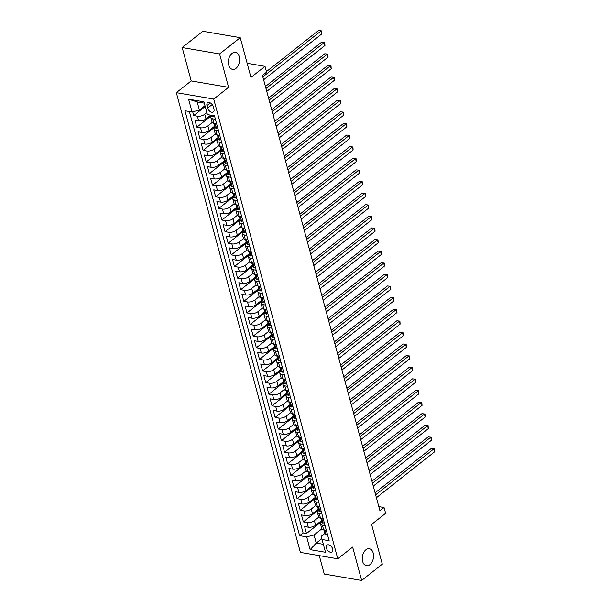 <?xml version="1.0" encoding="UTF-8"?>
<svg xmlns="http://www.w3.org/2000/svg" width="611" height="611" viewBox="0 0 611 611"><rect width="100%" height="100%" fill="white"/><g stroke="black" fill="none" stroke-linecap="round" stroke-linejoin="round"><path stroke-width="0.92" d="M365.905 549.785A8.592 5.545 -80.3 0 1 369.357 548.747A8.592 5.545 -80.3 0 1 373.558 555.514A8.592 5.545 -80.3 0 1 369.915 564.64A8.592 5.545 -80.3 0 1 366.463 565.679A8.592 5.545 -80.3 0 1 362.262 558.912A8.592 5.545 -80.3 0 1 365.905 549.785M231.989 53.47A8.592 5.545 -80.3 0 1 235.441 52.431A8.592 5.545 -80.3 0 1 239.642 59.198A8.592 5.545 -80.3 0 1 235.999 68.333A8.592 5.545 -80.3 0 1 232.547 69.371A8.592 5.545 -80.3 0 1 228.346 62.597A8.592 5.545 -80.3 0 1 231.989 53.47M332.743 549.083A4.292 2.665 -128.3 0 0 330.123 545.493A4.292 2.665 -128.3 0 0 326.847 545.157A4.292 2.665 -128.3 0 0 326.274 547.975A4.292 2.665 -128.3 0 0 328.894 551.557A4.292 2.665 -128.3 0 0 332.17 551.901A4.292 2.665 -128.3 0 0 332.743 549.083M319.286 555.643L324.258 574.057L361.651 580.45L382.31 564.159L371.58 524.398L385.625 513.324L384.059 507.512L378.805 506.618M176.335 92.666L300.383 552.405L337.776 558.798L213.728 99.058L176.335 92.666L191.205 80.935L228.598 87.327L219.593 53.951L182.193 47.559L191.205 80.935M182.193 47.559L202.852 31.268L240.245 37.661L250.976 77.429L265.021 66.347L247.165 63.292M219.593 53.951L240.245 37.661M192.694 111.798L193.71 115.563L205.22 106.482M210.764 115.158L205.999 118.924A5.369 2.391 164.9 0 1 198.651 120.833L194.962 120.207L196.841 127.172L211.834 115.342M214.858 126.011L209.13 130.533A5.369 2.391 -15.1 0 1 201.783 132.442L198.094 131.816L199.973 138.781L215.087 126.859M217.99 137.62L212.261 142.142A5.369 2.391 -15.1 0 1 204.914 144.051L201.225 143.425L203.104 150.39L218.219 138.468M221.121 149.237L215.393 153.751A5.369 2.391 -15.1 0 1 208.046 155.668L204.357 155.034L206.235 161.999L221.35 150.085M224.252 160.846L218.524 165.36A5.369 2.391 -15.1 0 1 211.177 167.277L207.488 166.643L209.367 173.608L224.481 161.694M227.384 172.455L221.663 176.969A5.369 2.391 -15.1 0 1 214.308 178.886L210.619 178.252L212.506 185.217L227.613 173.303M230.515 184.064L224.795 188.578A5.369 2.391 -15.1 0 1 217.447 190.495L213.758 189.861L215.637 196.826L230.744 184.912M233.654 195.673L227.926 200.187A5.369 2.391 -15.1 0 1 220.579 202.104L216.89 201.47L218.769 208.435L233.883 196.521M236.785 207.282L231.057 211.796A5.369 2.391 -15.1 0 1 223.71 213.713L220.021 213.079L221.9 220.044L237.015 208.13M239.917 218.891L234.189 223.405A5.369 2.391 -15.1 0 1 226.841 225.322L223.152 224.695L225.031 231.661L240.146 219.739M243.048 230.5L237.32 235.014A5.369 2.391 -15.1 0 1 229.973 236.931L226.284 236.304L228.163 243.27L243.277 231.348M246.18 242.109L240.451 246.63A5.369 2.391 -15.1 0 1 233.104 248.54L229.415 247.913L231.294 254.879L246.409 242.957M249.311 253.718L243.59 258.239A5.369 2.391 -15.1 0 1 236.243 260.149L232.547 259.522L234.433 266.488L249.54 254.566M252.442 265.327L246.722 269.848A5.369 2.391 -15.1 0 1 239.375 271.758L235.686 271.131L237.564 278.097L252.671 266.175M255.581 276.936L249.853 281.457A5.369 2.391 -15.1 0 1 242.506 283.374L238.817 282.74L240.696 289.706L255.81 277.784M258.713 288.552L252.985 293.066A5.369 2.391 -15.1 0 1 245.637 294.983L241.948 294.349L243.827 301.315L258.942 289.4M261.844 300.161L256.116 304.675A5.369 2.391 -15.1 0 1 248.769 306.592L245.08 305.958L246.959 312.924L262.073 301.009M264.975 311.77L259.247 316.284A5.369 2.391 -15.1 0 1 251.9 318.201L248.211 317.567L250.09 324.533L265.205 312.618M268.107 323.379L262.379 327.893A5.369 2.391 -15.1 0 1 255.031 329.81L251.342 329.176L253.221 336.142L268.336 324.227M271.238 334.988L265.518 339.502A5.369 2.391 -15.1 0 1 258.17 341.419L254.482 340.785L256.36 347.751L271.467 335.836M274.377 346.597L268.649 351.111A5.369 2.391 -15.1 0 1 261.302 353.028L257.613 352.394L259.492 359.367L274.599 347.445M277.509 358.206L271.78 362.72A5.369 2.391 -15.1 0 1 264.433 364.637L260.744 364.011L262.623 370.976L277.738 359.054M280.64 369.815L274.912 374.329A5.369 2.391 -15.1 0 1 267.565 376.246L263.876 375.62L265.754 382.585L280.869 370.663M283.771 381.424L278.043 385.946A5.369 2.391 -15.1 0 1 270.696 387.855L267.007 387.229L268.886 394.194L284 382.272M286.903 393.033L281.175 397.555A5.369 2.391 -15.1 0 1 273.827 399.464L270.138 398.838L272.017 405.803L287.132 393.881M290.034 404.642L284.314 409.164A5.369 2.391 -15.1 0 1 276.959 411.081L273.27 410.447L275.156 417.412L290.263 405.49M293.165 416.259L287.445 420.773A5.369 2.391 -15.1 0 1 280.098 422.69L276.409 422.056L278.288 429.021L293.395 417.107M296.304 427.868L290.576 432.382A5.369 2.391 -15.1 0 1 283.229 434.299L279.54 433.665L281.419 440.63L296.534 428.716M299.436 439.477L293.708 443.991A5.369 2.391 -15.1 0 1 286.36 445.908L282.672 445.274L284.55 452.239L299.665 440.325M302.567 451.086L296.839 455.6A5.369 2.391 -15.1 0 1 289.492 457.517L285.803 456.883L287.682 463.848L302.796 451.934M305.699 462.695L299.97 467.209A5.369 2.391 -15.1 0 1 292.623 469.126L288.934 468.492L290.813 475.457L305.928 463.543M308.83 474.304L303.102 478.818A5.369 2.391 -15.1 0 1 295.755 480.735L292.066 480.101L293.944 487.074L309.059 475.152M311.961 485.913L306.241 490.427A5.369 2.391 -15.1 0 1 298.894 492.344L295.205 491.718L297.083 498.683L312.19 486.761M315.1 497.522L309.372 502.036A5.369 2.391 -15.1 0 1 302.025 503.953L298.336 503.327L300.215 510.292L315.322 498.37M318.232 509.131L312.504 513.652A5.369 2.391 -15.1 0 1 305.156 515.562L301.467 514.936L303.346 521.901L318.461 509.979M321.661 521.855L321.661 521.855A5.369 2.391 164.9 0 0 320.515 523.948A5.369 2.391 164.9 0 0 322.394 525.155L325.06 525.613M318.53 510.246L318.53 510.246A5.369 2.391 164.9 0 0 317.384 512.339A5.369 2.391 164.9 0 0 319.263 513.546L321.928 514.004M315.398 498.637L315.398 498.637A5.369 2.391 164.9 0 0 314.253 500.73A5.369 2.391 164.9 0 0 316.131 501.937L318.797 502.395M312.259 487.028L312.267 487.028A5.369 2.391 164.9 0 0 311.121 489.121A5.369 2.391 164.9 0 0 313 490.328L315.666 490.786M309.128 475.419L309.135 475.419A5.369 2.391 164.9 0 0 307.99 477.512A5.369 2.391 164.9 0 0 309.869 478.719L312.534 479.177M305.996 463.81L305.996 463.81A5.369 2.391 164.9 0 0 304.858 465.903A5.369 2.391 164.9 0 0 306.737 467.11L309.395 467.56M302.865 452.201L302.865 452.201A5.369 2.391 164.9 0 0 301.719 454.294A5.369 2.391 164.9 0 0 303.606 455.5L306.264 455.951M299.734 440.592L299.734 440.592A5.369 2.391 164.9 0 0 298.588 442.685A5.369 2.391 164.9 0 0 300.467 443.892L303.132 444.342M296.602 428.983L296.602 428.983A5.369 2.391 164.9 0 0 295.457 431.068A5.369 2.391 164.9 0 0 297.336 432.283L300.001 432.733M296.87 421.124L294.204 420.666A5.369 2.391 164.9 0 1 292.325 419.459A5.369 2.391 164.9 0 1 293.463 417.374L293.471 417.366M293.738 409.515L291.073 409.057A5.369 2.391 164.9 0 1 289.194 407.85A5.369 2.391 164.9 0 1 290.332 405.765L290.34 405.757M290.599 397.906L287.941 397.448A5.369 2.391 164.9 0 1 286.063 396.241A5.369 2.391 164.9 0 1 287.201 394.156L287.208 394.148M284.069 382.539L284.069 382.539A5.369 2.391 164.9 0 0 282.931 384.632A5.369 2.391 164.9 0 0 284.81 385.839L287.468 386.297M280.938 370.93L280.938 370.93A5.369 2.391 164.9 0 0 279.792 373.023A5.369 2.391 164.9 0 0 281.671 374.23L284.336 374.688M277.806 359.321L277.806 359.321A5.369 2.391 164.9 0 0 276.661 361.414A5.369 2.391 164.9 0 0 278.54 362.621L281.205 363.079M274.675 347.712L274.675 347.712A5.369 2.391 164.9 0 0 273.529 349.805A5.369 2.391 164.9 0 0 275.408 351.012L278.074 351.47M271.536 336.103L271.544 336.103A5.369 2.391 164.9 0 0 270.398 338.196A5.369 2.391 164.9 0 0 272.277 339.403L274.942 339.853M268.405 324.494L268.412 324.494A5.369 2.391 164.9 0 0 267.267 326.587A5.369 2.391 164.9 0 0 269.145 327.794L271.811 328.244M265.273 312.885L265.273 312.885A5.369 2.391 164.9 0 0 264.135 314.978A5.369 2.391 164.9 0 0 266.014 316.185L268.672 316.635M262.142 301.276L262.142 301.276A5.369 2.391 164.9 0 0 260.996 303.362A5.369 2.391 164.9 0 0 262.883 304.576L265.541 305.026M259.011 289.667L259.011 289.66A5.369 2.391 164.9 0 0 257.865 291.752A5.369 2.391 164.9 0 0 259.744 292.959L262.409 293.417M255.879 278.058L255.879 278.051A5.369 2.391 164.9 0 0 254.734 280.144A5.369 2.391 164.9 0 0 256.612 281.35L259.278 281.808M256.146 270.199L253.481 269.741A5.369 2.391 164.9 0 1 251.602 268.535A5.369 2.391 164.9 0 1 252.74 266.449L252.748 266.442M253.015 258.59L250.35 258.132A5.369 2.391 164.9 0 1 248.471 256.925A5.369 2.391 164.9 0 1 249.609 254.833L249.616 254.833M249.884 246.981L247.218 246.523A5.369 2.391 164.9 0 1 245.339 245.316A5.369 2.391 164.9 0 1 246.477 243.224L246.485 243.224M243.346 231.615L243.346 231.615A5.369 2.391 164.9 0 0 242.208 233.708A5.369 2.391 164.9 0 0 244.087 234.914L246.745 235.372M240.215 220.006L240.215 220.006A5.369 2.391 164.9 0 0 239.069 222.099A5.369 2.391 164.9 0 0 240.955 223.305L243.613 223.763M237.083 208.397L237.083 208.397A5.369 2.391 164.9 0 0 235.938 210.49A5.369 2.391 164.9 0 0 237.816 211.696L240.482 212.147M233.952 196.788L233.952 196.788A5.369 2.391 164.9 0 0 232.806 198.88A5.369 2.391 164.9 0 0 234.685 200.087L237.351 200.538M230.813 185.179L230.821 185.179A5.369 2.391 164.9 0 0 229.675 187.272A5.369 2.391 164.9 0 0 231.554 188.478L234.219 188.929M227.682 173.57L227.689 173.57A5.369 2.391 164.9 0 0 226.544 175.663A5.369 2.391 164.9 0 0 228.422 176.869L231.088 177.32M224.55 161.961L224.55 161.953A5.369 2.391 164.9 0 0 223.412 164.046A5.369 2.391 164.9 0 0 225.291 165.26L227.949 165.711M221.419 150.352L221.419 150.344A5.369 2.391 164.9 0 0 220.273 152.437A5.369 2.391 164.9 0 0 222.16 153.644L224.817 154.102M218.287 138.743L218.287 138.735A5.369 2.391 164.9 0 0 217.142 140.828A5.369 2.391 164.9 0 0 219.021 142.035L221.686 142.493M215.156 127.134L215.156 127.126A5.369 2.391 164.9 0 0 214.01 129.219A5.369 2.391 164.9 0 0 215.889 130.426L218.555 130.884M265.021 66.347L266.587 72.151L262.455 75.413L379.927 510.773L384.059 507.512M206.992 105.55L207.687 108.101A4.162 2.581 -128.3 0 0 210.222 111.576A4.162 2.581 -128.3 0 0 213.392 111.905A4.162 2.581 -128.3 0 0 213.949 109.17L213.262 106.62A4.162 2.581 -128.3 0 0 210.726 103.144A4.162 2.581 -128.3 0 0 207.549 102.816A4.162 2.581 -128.3 0 0 206.992 105.55L210.337 102.915M324.792 533.464L321.325 536.206L322.058 539.505L329.138 540.712L214.484 115.8L207.412 114.585L203.967 101.816L188.6 99.188L192.045 111.966L184.973 110.751L299.619 535.664L306.699 536.878L314.046 534.961L316.238 543.087L323.356 544.302M322.058 539.505L325.503 552.275L310.144 549.648L306.699 536.878M318.721 517.196L314.382 520.618A5.369 2.391 164.9 0 1 307.035 522.527L303.346 521.901M321.363 520.74L315.635 525.261L314.382 520.618M315.589 505.587L311.251 509.009A5.369 2.391 164.9 0 1 303.904 510.918L300.215 510.292M312.458 493.978L308.12 497.392A5.369 2.391 164.9 0 1 300.772 499.309L297.083 498.683M309.319 482.362L304.988 485.783A5.369 2.391 164.9 0 1 297.633 487.7L293.944 487.074M306.187 470.753L301.849 474.174A5.369 2.391 164.9 0 1 294.502 476.091L290.813 475.457M303.056 459.144L298.718 462.565A5.369 2.391 164.9 0 1 291.371 464.482L287.682 463.848M299.925 447.535L295.587 450.956A5.369 2.391 164.9 0 1 288.239 452.873L284.55 452.239M296.793 435.926L292.455 439.347A5.369 2.391 164.9 0 1 285.108 441.264L281.419 440.63M293.662 424.317L289.324 427.738A5.369 2.391 164.9 0 1 281.976 429.655L278.288 429.021M290.531 412.708L286.192 416.129A5.369 2.391 164.9 0 1 278.845 418.046L275.156 417.412M287.391 401.099L283.053 404.52A5.369 2.391 164.9 0 1 275.706 406.43L272.017 405.803M284.26 389.49L279.922 392.911A5.369 2.391 164.9 0 1 272.575 394.821L268.886 394.194M281.129 377.881L276.791 381.302A5.369 2.391 164.9 0 1 269.443 383.212L265.754 382.585M277.997 366.272L273.659 369.686A5.369 2.391 164.9 0 1 266.312 371.603L262.623 370.976M274.866 354.655L270.528 358.077A5.369 2.391 164.9 0 1 263.181 359.994L259.492 359.367M271.735 343.046L267.397 346.468A5.369 2.391 164.9 0 1 260.049 348.385L256.36 347.751M268.596 331.437L264.265 334.859A5.369 2.391 164.9 0 1 256.918 336.776L253.221 336.142M265.464 319.828L261.126 323.25A5.369 2.391 164.9 0 1 253.779 325.167L250.09 324.533M262.333 308.219L257.995 311.641A5.369 2.391 164.9 0 1 250.647 313.558L246.959 312.924M259.201 296.61L254.863 300.032A5.369 2.391 164.9 0 1 247.516 301.949L243.827 301.315M256.07 285.001L251.732 288.423A5.369 2.391 164.9 0 1 244.385 290.34L240.696 289.706M252.939 273.392L248.601 276.814A5.369 2.391 164.9 0 1 241.253 278.731L237.564 278.097M249.807 261.783L245.469 265.205A5.369 2.391 164.9 0 1 238.122 267.114L234.433 266.488M246.668 250.174L242.338 253.596A5.369 2.391 164.9 0 1 234.983 255.505L231.294 254.879M243.537 238.565L239.199 241.979A5.369 2.391 164.9 0 1 231.852 243.896L228.163 243.27M240.406 226.956L236.067 230.37A5.369 2.391 164.9 0 1 228.72 232.287L225.031 231.661M237.274 215.339L232.936 218.761A5.369 2.391 164.9 0 1 225.589 220.678L221.9 220.044M234.143 203.73L229.805 207.152A5.369 2.391 164.9 0 1 222.457 209.069L218.769 208.435M231.011 192.121L226.673 195.543A5.369 2.391 164.9 0 1 219.326 197.46L215.637 196.826M227.88 180.512L223.542 183.934A5.369 2.391 164.9 0 1 216.195 185.851L212.506 185.217M224.741 168.903L220.403 172.325A5.369 2.391 164.9 0 1 213.056 174.242L209.367 173.608M221.61 157.294L217.272 160.716A5.369 2.391 164.9 0 1 209.924 162.633L206.235 161.999M218.478 145.685L214.14 149.107A5.369 2.391 164.9 0 1 206.793 151.024L203.104 150.39M215.347 134.076L211.009 137.498A5.369 2.391 164.9 0 1 203.662 139.407L199.973 138.781M212.216 122.467L207.877 125.889A5.369 2.391 164.9 0 1 200.53 127.798L196.841 127.172M212.025 115.517L212.025 115.517A5.369 2.391 164.9 0 0 210.879 117.61A5.369 2.391 164.9 0 0 212.758 118.817L215.423 119.275M206.869 112.6L204.746 114.28A5.369 2.391 164.9 0 1 197.399 116.189L193.71 115.563M189.387 111.508L303.094 532.929L306.478 533.51L321.592 521.588M315.635 525.261A5.369 2.391 -15.1 0 1 308.288 527.171L304.599 526.545L306.478 533.51M216.676 123.918L214.01 123.46A5.369 2.391 164.9 0 1 212.132 122.253L210.879 117.61M214.01 129.219L215.263 133.862A5.369 2.391 -15.1 0 0 217.142 135.069L219.807 135.527M217.142 140.828L218.394 145.471A5.369 2.391 -15.1 0 0 220.281 146.678L222.939 147.136M220.273 152.437L221.533 157.08A5.369 2.391 -15.1 0 0 223.412 158.287L226.07 158.745M223.412 164.046L224.665 168.689A5.369 2.391 -15.1 0 0 226.544 169.904L229.209 170.354M226.544 175.663L227.796 180.306A5.369 2.391 -15.1 0 0 229.675 181.513L232.34 181.963M229.675 187.272L230.927 191.915A5.369 2.391 -15.1 0 0 232.806 193.122L235.472 193.572M232.806 198.88L234.059 203.524A5.369 2.391 -15.1 0 0 235.938 204.731L238.603 205.181M235.938 210.49L237.19 215.133A5.369 2.391 -15.1 0 0 239.069 216.34L241.735 216.798M239.069 222.099L240.322 226.742A5.369 2.391 -15.1 0 0 242.208 227.949L244.866 228.407M242.208 233.708L243.461 238.351A5.369 2.391 -15.1 0 0 245.339 239.558L247.997 240.016M245.339 245.316L246.592 249.96A5.369 2.391 -15.1 0 0 248.471 251.167L251.136 251.625M248.471 256.925L249.723 261.569A5.369 2.391 -15.1 0 0 251.602 262.776L254.268 263.234M251.602 268.535L252.855 273.178A5.369 2.391 -15.1 0 0 254.734 274.385L257.399 274.843M254.734 280.144L255.986 284.787A5.369 2.391 -15.1 0 0 257.865 285.994L260.53 286.452M257.865 291.752L259.117 296.396A5.369 2.391 -15.1 0 0 260.996 297.61L263.662 298.061M260.996 303.362L262.256 308.013A5.369 2.391 -15.1 0 0 264.135 309.219L266.793 309.67M264.135 314.978L265.388 319.622A5.369 2.391 -15.1 0 0 267.267 320.828L269.925 321.279M267.267 326.587L268.519 331.231A5.369 2.391 -15.1 0 0 270.398 332.437L273.064 332.888M270.398 338.196L271.651 342.84A5.369 2.391 -15.1 0 0 273.529 344.046L276.195 344.497M273.529 349.805L274.782 354.449A5.369 2.391 -15.1 0 0 276.661 355.655L279.326 356.114M276.661 361.414L277.913 366.058A5.369 2.391 -15.1 0 0 279.792 367.264L282.458 367.723M279.792 373.023L281.045 377.667A5.369 2.391 -15.1 0 0 282.931 378.873L285.589 379.332M282.931 384.632L284.184 389.276A5.369 2.391 -15.1 0 0 286.063 390.482L288.72 390.941M286.063 396.241L287.315 400.885A5.369 2.391 -15.1 0 0 289.194 402.091L291.859 402.55M289.194 407.85L290.446 412.494A5.369 2.391 -15.1 0 0 292.325 413.7L294.991 414.159M292.325 419.459L293.578 424.103A5.369 2.391 -15.1 0 0 295.457 425.309L298.122 425.768M295.457 431.068L296.709 435.712A5.369 2.391 -15.1 0 0 298.588 436.926L301.254 437.377M298.588 442.685L299.841 447.328A5.369 2.391 -15.1 0 0 301.719 448.535L304.385 448.986M301.719 454.294L302.972 458.937A5.369 2.391 -15.1 0 0 304.858 460.144L307.516 460.595M304.858 465.903L306.111 470.546A5.369 2.391 -15.1 0 0 307.99 471.753L310.648 472.204M307.99 477.512L309.242 482.155A5.369 2.391 -15.1 0 0 311.121 483.362L313.787 483.82M311.121 489.121L312.374 493.764A5.369 2.391 -15.1 0 0 314.253 494.971L316.918 495.429M314.253 500.73L315.505 505.373A5.369 2.391 -15.1 0 0 317.384 506.58L320.049 507.038M317.384 512.339L318.637 516.982A5.369 2.391 -15.1 0 0 320.515 518.189L323.181 518.647M320.515 523.948L321.768 528.591A5.369 2.391 -15.1 0 0 323.654 529.798L326.312 530.256M204.318 103.137L197.2 101.922L199.392 110.049L192.045 111.966M204.99 105.634L199.392 110.049M228.598 87.327L213.728 99.058M361.651 580.45L352.646 547.074L337.776 558.798M321.867 538.65L316.238 543.087L310.144 549.648M321.852 528.805L314.046 534.961M303.094 532.929L299.619 535.664M197.2 101.922L188.6 99.188M214.591 116.182L213.346 116.777A3.559 1.581 164.9 0 1 212.147 115.991L211.986 115.372M262.852 76.871L321.035 30.985L321.814 33.888L263.631 79.774M266.442 71.609L318.507 30.55L321.585 30.878L321.814 33.888M318.507 30.55L321.585 30.878M217.722 127.798L216.477 128.386A3.559 1.581 164.9 0 1 215.286 127.6L214.69 125.392A3.559 1.581 -15.1 0 0 215.225 125.973L215.469 125.965M265.984 88.48L324.166 42.594L324.953 45.497L266.763 91.383M215.576 125.698L215.225 125.973L214.744 124.827A3.559 1.581 -15.1 0 0 214.69 125.392M214.851 124.583A3.559 1.581 164.9 0 1 214.308 123.995L214.171 123.491M265.441 86.479L321.638 42.159L324.716 42.487L324.953 45.497M321.638 42.159L324.716 42.487M220.854 139.407L219.609 139.995A3.559 1.581 164.9 0 1 218.417 139.209L217.822 137.001A3.559 1.581 -15.1 0 0 218.356 137.582L218.601 137.574M269.115 100.089L327.297 54.203L328.084 57.106L269.902 102.992M218.715 137.307L218.356 137.582L217.875 136.444A3.559 1.581 -15.1 0 0 217.822 137.001M217.982 136.192A3.559 1.581 164.9 0 1 217.447 135.611L217.31 135.1M268.573 98.088L324.769 53.768L327.847 54.096L328.084 57.106M324.769 53.768L327.847 54.096M223.985 151.016L222.74 151.604A3.559 1.581 164.9 0 1 221.549 150.818L220.953 148.61A3.559 1.581 -15.1 0 0 221.495 149.191L221.732 149.183M272.246 111.698L330.429 65.812L331.215 68.715L273.033 114.601M221.846 148.916L221.495 149.191L221.014 148.053A3.559 1.581 -15.1 0 0 220.953 148.61M221.113 147.801A3.559 1.581 164.9 0 1 220.579 147.22L220.441 146.709M271.712 109.697L327.901 65.377L330.979 65.705L331.215 68.715M327.901 65.377L330.979 65.705M227.116 162.625L225.879 163.213A3.559 1.581 164.9 0 1 224.68 162.427L224.084 160.219A3.559 1.581 -15.1 0 0 224.627 160.8L224.863 160.792M275.378 123.307L333.56 77.421L334.347 80.324L276.164 126.21M224.978 160.525L224.627 160.8L224.145 159.662A3.559 1.581 -15.1 0 0 224.084 160.219M224.245 159.41A3.559 1.581 164.9 0 1 223.71 158.829L223.573 158.318M274.843 121.306L331.04 76.986L334.118 77.314L334.347 80.324M331.04 76.986L334.118 77.314M230.255 174.234L229.01 174.83A3.559 1.581 164.9 0 1 227.811 174.036L227.216 171.828A3.559 1.581 -15.1 0 0 227.758 172.409L228.002 172.401M278.517 134.916L336.699 89.03L337.478 91.933L279.296 137.819M228.109 172.134L227.758 172.409L227.277 171.271A3.559 1.581 -15.1 0 0 227.216 171.828M227.384 171.019A3.559 1.581 164.9 0 1 226.841 170.438L226.704 169.927M277.974 132.915L334.171 88.595L337.249 88.923L337.478 91.933M334.171 88.595L337.249 88.923M233.387 185.843L232.142 186.439A3.559 1.581 164.9 0 1 230.943 185.645L230.347 183.437A3.559 1.581 -15.1 0 0 230.889 184.018L231.134 184.01M281.648 146.525L339.831 100.639L340.61 103.542L282.427 149.428M231.241 183.743L230.889 184.018L230.408 182.88A3.559 1.581 -15.1 0 0 230.347 183.437M230.515 182.628A3.559 1.581 164.9 0 1 229.973 182.047L229.835 181.536M281.106 144.524L337.303 100.212L340.38 100.532L340.61 103.542M337.303 100.212L340.38 100.532M236.518 197.452L235.273 198.048A3.559 1.581 164.9 0 1 234.082 197.254L233.486 195.046A3.559 1.581 -15.1 0 0 234.021 195.627L234.265 195.619M284.779 158.134L342.962 112.248L343.741 115.151L285.558 161.037M234.372 195.352L234.021 195.627L233.539 194.489A3.559 1.581 -15.1 0 0 233.486 195.046M233.646 194.237A3.559 1.581 164.9 0 1 233.104 193.656L232.967 193.145M284.237 156.141L340.434 111.821L343.512 112.141L343.741 115.151M340.434 111.821L343.512 112.141M239.649 209.061L238.405 209.657A3.559 1.581 164.9 0 1 237.213 208.863L236.617 206.655A3.559 1.581 -15.1 0 0 237.152 207.244L237.396 207.228M287.911 169.743L346.093 123.857L346.88 126.76L288.69 172.646M237.503 206.961L237.152 207.244L236.671 206.098A3.559 1.581 -15.1 0 0 236.617 206.655M236.778 205.846A3.559 1.581 164.9 0 1 236.243 205.265L236.106 204.754M287.369 167.75L343.565 123.43L346.643 123.75L346.88 126.76M343.565 123.43L346.643 123.75M242.781 220.67L241.536 221.266A3.559 1.581 164.9 0 1 240.344 220.472L239.749 218.272A3.559 1.581 -15.1 0 0 240.283 218.853L240.528 218.837M291.042 181.352L349.225 135.466L350.011 138.369L291.829 184.255M239.917 217.455L239.81 217.707A3.559 1.581 -15.1 0 0 239.749 218.272M240.642 218.57L240.283 218.853L239.909 217.455A3.559 1.581 164.9 0 1 239.375 216.874L239.237 216.37M290.5 179.359L346.697 135.039L349.775 135.359L350.011 138.369M346.697 135.039L349.775 135.359M245.912 232.279L244.667 232.875A3.559 1.581 164.9 0 1 243.476 232.081L242.88 229.881A3.559 1.581 -15.1 0 0 243.422 230.462L243.659 230.446M294.174 192.969L352.356 147.075L353.143 149.978L294.96 195.871M243.048 229.072L242.941 229.316A3.559 1.581 -15.1 0 0 242.88 229.881M243.774 230.179L243.422 230.462L243.041 229.064A3.559 1.581 164.9 0 1 242.506 228.483L242.368 227.979M293.639 190.968L349.836 146.648L352.914 146.976L353.143 149.978M349.836 146.648L352.914 146.976M249.044 243.888L247.806 244.484A3.559 1.581 164.9 0 1 246.607 243.697L246.012 241.49A3.559 1.581 -15.1 0 0 246.554 242.071L246.791 242.063M297.305 204.578L355.495 158.692L356.274 161.594L298.092 207.48M246.18 240.681L246.073 240.925A3.559 1.581 -15.1 0 0 246.012 241.49M246.905 241.788L246.554 242.071L246.18 240.673A3.559 1.581 164.9 0 1 245.637 240.092L245.5 239.588M296.77 202.577L352.967 158.257L356.045 158.585L356.274 161.594M352.967 158.257L356.045 158.585M252.183 255.505L250.938 256.093A3.559 1.581 164.9 0 1 249.739 255.306L249.143 253.099A3.559 1.581 -15.1 0 0 249.685 253.68L249.93 253.672M300.444 216.187L358.626 170.301L359.405 173.203L301.223 219.089M249.311 252.29L249.204 252.534A3.559 1.581 -15.1 0 0 249.143 253.099M250.036 253.405L249.685 253.68L249.311 252.282A3.559 1.581 164.9 0 1 248.769 251.701L248.631 251.197M299.902 214.186L356.098 169.866L359.176 170.194L359.405 173.203M356.098 169.866L359.176 170.194M255.314 267.114L254.069 267.702A3.559 1.581 164.9 0 1 252.87 266.915L252.274 264.708A3.559 1.581 -15.1 0 0 252.817 265.289L253.061 265.281M303.575 227.796L361.758 181.91L362.537 184.812L304.354 230.698M253.168 265.014L252.817 265.289L252.335 264.151A3.559 1.581 -15.1 0 0 252.274 264.708M252.442 263.899A3.559 1.581 164.9 0 1 251.9 263.31L251.763 262.806M303.033 225.795L359.23 181.475L362.308 181.803L362.537 184.812M359.23 181.475L362.308 181.803M258.445 278.723L257.2 279.311A3.559 1.581 164.9 0 1 256.009 278.524L255.413 276.317A3.559 1.581 -15.1 0 0 255.948 276.898L256.192 276.89M306.707 239.405L364.889 193.519L365.676 196.421L307.486 242.307M256.299 276.623L255.948 276.898L255.467 275.76A3.559 1.581 -15.1 0 0 255.413 276.317M255.574 275.508A3.559 1.581 164.9 0 1 255.031 274.927L254.894 274.415M306.164 237.404L362.361 193.084L365.439 193.412L365.676 196.421M362.361 193.084L365.439 193.412M261.577 290.332L260.332 290.92A3.559 1.581 164.9 0 1 259.14 290.133L258.545 287.926A3.559 1.581 -15.1 0 0 259.079 288.507L259.324 288.499M309.838 251.014L368.021 205.128L368.807 208.03L310.625 253.916M259.431 288.232L259.079 288.507L258.598 287.369A3.559 1.581 -15.1 0 0 258.545 287.926M258.705 287.117A3.559 1.581 164.9 0 1 258.17 286.536L258.033 286.024M309.296 249.013L365.493 204.693L368.57 205.021L368.807 208.03M365.493 204.693L368.57 205.021M264.708 301.941L263.463 302.537A3.559 1.581 164.9 0 1 262.272 301.742L261.676 299.535A3.559 1.581 -15.1 0 0 262.218 300.116L262.455 300.108M312.969 262.623L371.152 216.737L371.939 219.639L313.756 265.525M262.57 299.841L262.218 300.116L261.737 298.978A3.559 1.581 -15.1 0 0 261.676 299.535M261.836 298.726A3.559 1.581 164.9 0 1 261.302 298.145L261.164 297.633M312.435 260.622L368.624 216.302L371.702 216.63L371.939 219.639M368.624 216.302L371.702 216.63M267.839 313.55L266.602 314.146A3.559 1.581 164.9 0 1 265.403 313.351L264.807 311.144A3.559 1.581 -15.1 0 0 265.35 311.725L265.586 311.717M316.101 274.232L374.283 228.346L375.07 231.248L316.888 277.134M265.701 311.45L265.35 311.725L264.869 310.587A3.559 1.581 -15.1 0 0 264.807 311.144M264.968 310.335A3.559 1.581 164.9 0 1 264.433 309.754L264.296 309.242M315.566 272.231L371.763 227.911L374.841 228.239L375.07 231.248M371.763 227.911L374.841 228.239M270.971 325.159L269.734 325.755A3.559 1.581 164.9 0 1 268.535 324.96L267.939 322.753A3.559 1.581 -15.1 0 0 268.481 323.334L268.718 323.326M319.232 285.841L377.422 239.955L378.201 242.857L320.019 288.743M268.832 323.059L268.481 323.334L268 322.196A3.559 1.581 -15.1 0 0 267.939 322.753M268.107 321.944A3.559 1.581 164.9 0 1 267.565 321.363L267.427 320.851M318.698 283.84L374.894 239.527L377.972 239.848L378.201 242.857M374.894 239.527L377.972 239.848M274.11 336.768L272.865 337.364A3.559 1.581 164.9 0 1 271.666 336.569L271.07 334.362A3.559 1.581 -15.1 0 0 271.612 334.95L271.857 334.935M322.371 297.45L380.554 251.564L381.333 254.466L323.15 300.352M271.964 334.668L271.612 334.95L271.131 333.805A3.559 1.581 -15.1 0 0 271.07 334.362M271.238 333.553A3.559 1.581 164.9 0 1 270.696 332.972L270.558 332.46M321.829 295.457L378.026 251.136L381.104 251.457L381.333 254.466M378.026 251.136L381.104 251.457M277.241 348.377L275.996 348.973A3.559 1.581 164.9 0 1 274.797 348.178L274.209 345.979A3.559 1.581 -15.1 0 0 274.744 346.559L274.988 346.544M325.503 309.059L383.685 263.173L384.464 266.075L326.282 311.961M275.095 346.277L274.744 346.559L274.263 345.414A3.559 1.581 -15.1 0 0 274.209 345.979M274.37 345.162A3.559 1.581 164.9 0 1 273.827 344.581L273.69 344.077M324.96 307.066L381.157 262.745L384.235 263.066L384.464 266.075M381.157 262.745L384.235 263.066M280.373 359.986L279.128 360.582A3.559 1.581 164.9 0 1 277.936 359.787L277.341 357.588A3.559 1.581 -15.1 0 0 277.875 358.168L278.12 358.153M328.634 320.676L386.816 274.782L387.603 277.684L329.413 323.578M278.226 357.886L277.875 358.168L277.394 357.023A3.559 1.581 -15.1 0 0 277.341 357.588M277.501 356.771A3.559 1.581 164.9 0 1 276.959 356.19L276.829 355.686M328.092 318.675L384.288 274.354L387.366 274.683L387.603 277.684M384.288 274.354L387.366 274.683M283.504 371.595L282.259 372.191A3.559 1.581 164.9 0 1 281.068 371.404L280.472 369.197A3.559 1.581 -15.1 0 0 281.007 369.777L281.251 369.77M331.765 332.285L389.948 286.391L390.735 289.301L332.552 335.187M281.365 369.495L281.007 369.777L280.525 368.632A3.559 1.581 -15.1 0 0 280.472 369.197M280.632 368.38A3.559 1.581 164.9 0 1 280.098 367.799L279.96 367.295M331.223 330.284L387.42 285.963L390.498 286.292L390.735 289.301M387.42 285.963L390.498 286.292M286.635 383.204L285.39 383.8A3.559 1.581 164.9 0 1 284.199 383.013L283.603 380.806A3.559 1.581 -15.1 0 0 284.146 381.386L284.382 381.379M334.897 343.894L393.079 298.008L393.866 300.91L335.683 346.796M284.497 381.104L284.146 381.386L283.664 380.241A3.559 1.581 -15.1 0 0 283.603 380.806M283.764 379.989A3.559 1.581 164.9 0 1 283.229 379.408L283.092 378.904M334.362 341.893L390.559 297.572L393.629 297.901L393.866 300.91M390.559 297.572L393.629 297.901M289.767 394.821L288.529 395.409A3.559 1.581 164.9 0 1 287.33 394.622L286.735 392.415A3.559 1.581 -15.1 0 0 287.277 392.995L287.514 392.988M338.028 355.503L396.218 309.617L396.997 312.519L338.815 358.405M287.628 392.72L287.277 392.995L286.796 391.85A3.559 1.581 -15.1 0 0 286.735 392.415M286.903 391.605A3.559 1.581 164.9 0 1 286.36 391.017L286.223 390.513M337.493 353.502L393.69 309.181L396.768 309.51L396.997 312.519M393.69 309.181L396.768 309.51M292.906 406.43L291.661 407.018A3.559 1.581 164.9 0 1 290.462 406.231L289.866 404.024A3.559 1.581 -15.1 0 0 290.408 404.604L290.653 404.597M341.167 367.112L399.35 321.226L400.129 324.128L341.946 370.014M290.76 404.329L290.408 404.604L289.927 403.466A3.559 1.581 -15.1 0 0 289.866 404.024M290.034 403.214A3.559 1.581 164.9 0 1 289.492 402.634L289.354 402.122M340.625 365.111L396.822 320.79L399.9 321.119L400.129 324.128M396.822 320.79L399.9 321.119M296.037 418.039L294.792 418.627A3.559 1.581 164.9 0 1 293.593 417.84L292.997 415.633A3.559 1.581 -15.1 0 0 293.54 416.213L293.784 416.206M344.299 378.721L402.481 332.835L403.26 335.737L345.078 381.623M293.891 415.938L293.54 416.213L293.059 415.075A3.559 1.581 -15.1 0 0 292.997 415.633M293.165 414.823A3.559 1.581 164.9 0 1 292.623 414.243L292.486 413.731M343.756 376.72L399.953 332.399L403.031 332.728L403.26 335.737M399.953 332.399L403.031 332.728M299.169 429.648L297.924 430.243A3.559 1.581 164.9 0 1 296.732 429.449L296.136 427.242A3.559 1.581 -15.1 0 0 296.671 427.822L296.915 427.815M347.43 390.33L405.612 344.444L406.391 347.346L348.209 393.232M297.022 427.547L296.671 427.822L296.19 426.684A3.559 1.581 -15.1 0 0 296.136 427.242M296.297 426.432A3.559 1.581 164.9 0 1 295.755 425.852L295.617 425.34M346.888 388.329L403.084 344.008L406.162 344.337L406.391 347.346M403.084 344.008L406.162 344.337M302.3 441.257L301.055 441.852A3.559 1.581 164.9 0 1 299.864 441.058L299.268 438.851A3.559 1.581 -15.1 0 0 299.802 439.431L300.047 439.424M350.561 401.939L408.744 356.053L409.53 358.955L351.348 404.841M300.154 439.156L299.802 439.431L299.321 438.293A3.559 1.581 -15.1 0 0 299.268 438.851M299.428 438.041A3.559 1.581 164.9 0 1 298.894 437.461L298.756 436.949M350.019 399.938L406.216 355.617L409.294 355.946L409.53 358.955M406.216 355.617L409.294 355.946M305.431 452.866L304.186 453.461A3.559 1.581 164.9 0 1 302.995 452.667L302.399 450.46A3.559 1.581 -15.1 0 0 302.934 451.04L303.178 451.033M353.693 413.548L411.875 367.662L412.662 370.564L354.479 416.45M303.293 450.765L302.934 451.04L302.46 449.902A3.559 1.581 -15.1 0 0 302.399 450.46M302.56 449.65A3.559 1.581 164.9 0 1 302.025 449.07L301.887 448.558M353.158 411.547L409.347 367.234L412.425 367.555L412.662 370.564M409.347 367.234L412.425 367.555M308.563 464.475L307.318 465.07A3.559 1.581 164.9 0 1 306.126 464.276L305.531 462.069A3.559 1.581 -15.1 0 0 306.073 462.649L306.31 462.642M356.824 425.157L415.006 379.271L415.793 382.173L357.611 428.059M306.424 462.374L306.073 462.649L305.592 461.511A3.559 1.581 -15.1 0 0 305.531 462.069M305.691 461.259A3.559 1.581 164.9 0 1 305.156 460.679L305.019 460.167M356.289 423.163L412.486 378.843L415.564 379.164L415.793 382.173M412.486 378.843L415.564 379.164M311.694 476.084L310.457 476.679A3.559 1.581 164.9 0 1 309.258 475.885L308.662 473.678A3.559 1.581 -15.1 0 0 309.204 474.266L309.441 474.251M359.955 436.766L418.145 390.88L418.925 393.782L360.742 439.668M309.556 473.983L309.204 474.266L308.723 473.12A3.559 1.581 -15.1 0 0 308.662 473.678M308.83 472.868A3.559 1.581 164.9 0 1 308.288 472.288L308.15 471.776M359.421 434.772L415.617 390.452L418.695 390.773L418.925 393.782M415.617 390.452L418.695 390.773M314.833 487.693L313.588 488.288A3.559 1.581 164.9 0 1 312.389 487.494L311.793 485.294A3.559 1.581 -15.1 0 0 312.336 485.875L312.58 485.86M363.094 448.375L421.277 402.489L422.056 405.391L363.873 451.285M312.687 485.592L312.336 485.875L311.854 484.729A3.559 1.581 -15.1 0 0 311.793 485.294M311.961 484.477A3.559 1.581 164.9 0 1 311.419 483.897L311.282 483.393M362.552 446.381L418.749 402.061L421.827 402.382L422.056 405.391M418.749 402.061L421.827 402.382M317.964 499.302L316.719 499.897A3.559 1.581 164.9 0 1 315.52 499.103L314.932 496.903A3.559 1.581 -15.1 0 0 315.467 497.484L315.711 497.469M366.226 459.991L424.408 414.098L425.187 417L367.005 462.894M315.818 497.201L315.467 497.484L314.986 496.338A3.559 1.581 -15.1 0 0 314.932 496.903M315.093 496.086A3.559 1.581 164.9 0 1 314.55 495.506L314.413 495.002M365.684 457.99L421.88 413.67L424.958 413.998L425.187 417M421.88 413.67L424.958 413.998M321.096 510.911L319.851 511.506A3.559 1.581 164.9 0 1 318.659 510.72L318.064 508.512A3.559 1.581 -15.1 0 0 318.598 509.093L318.843 509.085M369.357 471.6L427.54 425.714L428.326 428.617L370.136 474.503M318.95 508.81L318.598 509.093L318.117 507.947A3.559 1.581 -15.1 0 0 318.064 508.512M318.224 507.695A3.559 1.581 164.9 0 1 317.682 507.115L317.544 506.611M368.815 469.599L425.012 425.279L428.09 425.607L428.326 428.617M425.012 425.279L428.09 425.607M324.227 522.527L322.982 523.115A3.559 1.581 164.9 0 1 321.791 522.329L321.195 520.121A3.559 1.581 -15.1 0 0 321.73 520.702L321.974 520.694M372.489 483.209L430.671 437.323L431.458 440.226L373.275 486.112M322.089 520.427L321.73 520.702L321.249 519.556A3.559 1.581 -15.1 0 0 321.195 520.121M321.355 519.312A3.559 1.581 164.9 0 1 320.821 518.724L320.683 518.22M371.946 481.208L428.143 436.888L431.221 437.216L431.458 440.226M428.143 436.888L431.221 437.216M327.359 534.136L326.114 534.724A3.559 1.581 164.9 0 1 324.922 533.938L324.326 531.73A3.559 1.581 -15.1 0 0 324.869 532.311L325.105 532.303M375.62 494.818L433.802 448.932L434.589 451.835L376.407 497.721M325.22 532.036L324.869 532.311L324.388 531.173A3.559 1.581 -15.1 0 0 324.326 531.73M324.487 530.921A3.559 1.581 164.9 0 1 323.952 530.34L323.815 529.829M375.085 492.817L431.274 448.497L434.352 448.825L434.589 451.835M431.274 448.497L434.352 448.825M312.504 513.652L311.251 509.009M309.372 502.036L308.12 497.392M306.241 490.427L304.988 485.783M303.102 478.818L301.849 474.174M299.97 467.209L298.718 462.565M296.839 455.6L295.587 450.956M293.708 443.991L292.455 439.347M290.576 432.382L289.324 427.738M287.445 420.773L286.192 416.129M284.314 409.164L283.053 404.52M281.175 397.555L279.922 392.911M278.043 385.946L276.791 381.302M274.912 374.329L273.659 369.686M271.78 362.72L270.528 358.077M268.649 351.111L267.397 346.468M265.518 339.502L264.265 334.859M262.379 327.893L261.126 323.25M259.247 316.284L257.995 311.641M256.116 304.675L254.863 300.032M252.985 293.066L251.732 288.423M249.853 281.457L248.601 276.814M246.722 269.848L245.469 265.205M243.59 258.239L242.338 253.596M240.451 246.63L239.199 241.979M237.32 235.014L236.067 230.37M234.189 223.405L232.936 218.761M231.057 211.796L229.805 207.152M227.926 200.187L226.673 195.543M224.795 188.578L223.542 183.934M221.663 176.969L220.403 172.325M218.524 165.36L217.272 160.716M215.393 153.751L214.14 149.107M212.261 142.142L211.009 137.498M209.13 130.533L207.877 125.889M205.999 118.924L204.746 114.28M198.651 120.833L197.399 116.189M308.288 527.171L307.035 522.527M305.156 515.562L303.904 510.918M302.025 503.953L300.772 499.309M298.894 492.344L297.633 487.7M295.755 480.735L294.502 476.091M292.623 469.126L291.371 464.482M289.492 457.517L288.239 452.873M286.36 445.908L285.108 441.264M283.229 434.299L281.976 429.655M280.098 422.69L278.845 418.046M276.959 411.081L275.706 406.43M273.827 399.464L272.575 394.821M270.696 387.855L269.443 383.212M267.565 376.246L266.312 371.603M264.433 364.637L263.181 359.994M261.302 353.028L260.049 348.385M258.17 341.419L256.918 336.776M255.031 329.81L253.779 325.167M251.9 318.201L250.647 313.558M248.769 306.592L247.516 301.949M245.637 294.983L244.385 290.34M242.506 283.374L241.253 278.731M239.375 271.758L238.122 267.114M236.243 260.149L234.983 255.505M233.104 248.54L231.852 243.896M229.973 236.931L228.72 232.287M226.841 225.322L225.589 220.678M223.71 213.713L222.457 209.069M220.579 202.104L219.326 197.46M217.447 190.495L216.195 185.851M214.308 178.886L213.056 174.242M211.177 167.277L209.924 162.633M208.046 155.668L206.793 151.024M204.914 144.051L203.662 139.407M201.783 132.442L200.53 127.798M214.01 123.46L212.758 118.817M217.142 135.069L215.889 130.426M220.281 146.678L219.021 142.035M223.412 158.287L222.16 153.644M226.544 169.904L225.291 165.26M229.675 181.513L228.422 176.869M232.806 193.122L231.554 188.478M235.938 204.731L234.685 200.087M239.069 216.34L237.816 211.696M242.208 227.949L240.955 223.305M245.339 239.558L244.087 234.914M248.471 251.167L247.218 246.523M251.602 262.776L250.35 258.132M254.734 274.385L253.481 269.741M257.865 285.994L256.612 281.35M260.996 297.61L259.744 292.959M264.135 309.219L262.883 304.576M267.267 320.828L266.014 316.185M270.398 332.437L269.145 327.794M273.529 344.046L272.277 339.403M276.661 355.655L275.408 351.012M279.792 367.264L278.54 362.621M282.931 378.873L281.671 374.23M286.063 390.482L284.81 385.839M289.194 402.091L287.941 397.448M292.325 413.7L291.073 409.057M295.457 425.309L294.204 420.666M298.588 436.926L297.336 432.283M301.719 448.535L300.467 443.892M304.858 460.144L303.606 455.5M307.99 471.753L306.737 467.11M311.121 483.362L309.869 478.719M314.253 494.971L313 490.328M317.384 506.58L316.131 501.937M320.515 518.189L319.263 513.546M323.654 529.798L322.394 525.155M212.2 104.542L207.687 108.101M213.384 116.762L213.063 115.555M216.523 128.371L215.255 123.674M219.655 139.98L218.387 135.283M222.786 151.589L221.518 146.892M225.917 163.198L224.649 158.501M229.049 174.807L227.781 170.11M232.18 186.416L230.92 181.719M235.319 198.025L234.051 193.336M238.45 209.634L237.183 204.945M241.582 221.243L240.314 216.554M244.713 232.852L243.445 228.163M247.845 244.461L246.577 239.772M250.976 256.078L249.708 251.381M254.107 267.687L252.847 262.99M257.246 279.296L255.978 274.599M260.378 290.905L259.11 286.208M263.509 302.514L262.241 297.817M266.64 314.123L265.373 309.426M269.772 325.732L268.504 321.042M272.903 337.341L271.643 332.651M276.042 348.95L274.774 344.26M279.174 360.559L277.906 355.869M282.305 372.168L281.037 367.478M285.436 383.784L284.168 379.087M288.568 395.393L287.3 390.696M291.699 407.002L290.431 402.305M294.83 418.611L293.57 413.914M297.969 430.22L296.702 425.523M301.101 441.829L299.833 437.132M304.232 453.438L302.964 448.741M307.364 465.047L306.096 460.358M310.495 476.656L309.227 471.967M313.626 488.265L312.358 483.576M316.758 499.874L315.497 495.185M319.897 511.483L318.629 506.794M323.028 523.1L321.76 518.403M326.159 534.709L324.892 530.012"/></g></svg>
